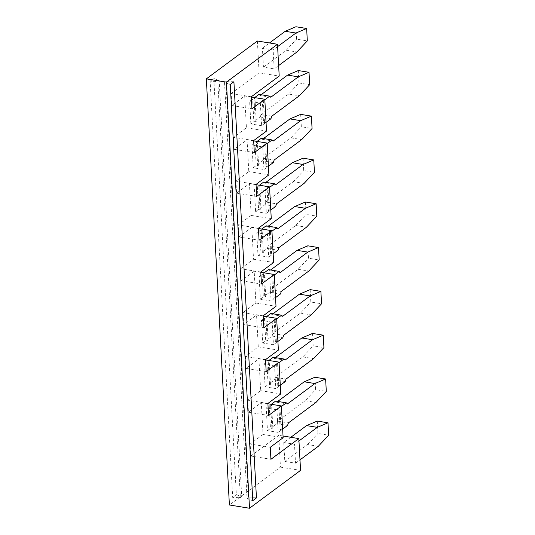 <?xml version="1.0" encoding="UTF-8"?>
<svg xmlns="http://www.w3.org/2000/svg" width="535" height="535" viewBox="0 0 535 535"><rect width="100%" height="100%" fill="white"/><g stroke="black" fill="none" stroke-linecap="round" stroke-linejoin="round"><path stroke-width="0.4" stroke-dasharray="2.67 2.01" d="M233.909 81.728L225.87 81.634L248.414 497.858L252.64 497.904M265.099 190.707L266.323 213.325L269.312 211.104L268.088 188.494L265.099 190.707L254.379 188.969L257.368 186.748L259.769 186.521L258.733 185.732L259.415 185.23M274.167 68.875L273.138 49.942L262.417 48.197L263.441 67.136L274.167 68.875L278.635 65.564M257.375 41.001L259.1 72.8L279.203 76.07M277.611 46.625L273.138 49.942M210.141 81.18L213.806 78.464L219.169 80.544L241.713 496.768L240.369 497.764L232.685 497.403L210.141 81.18L217.825 81.541L219.169 80.544M254.667 97.604L253.991 98.112L255.021 98.895L252.62 99.122L249.631 101.342L260.351 103.081L263.34 100.868L262.31 100.078L263.534 122.696L266.049 122.381M264.825 99.771L262.31 100.078M265.855 182.361L264.798 183.151L275.518 184.889M269.573 187.39L267.059 187.705L268.088 188.494M298.296 70.56L298.971 82.958L288.606 94.046L299.332 95.785M298.971 82.958L309.691 84.697M261.113 94.735L260.05 95.524L270.777 97.263M213.806 78.464L236.35 494.688L232.685 497.403M259.1 72.8L231.187 93.505L231.836 105.515L251.938 108.786M253.664 140.585L233.561 137.314L246.414 127.785L244.696 95.986L231.836 105.515M233.561 137.314L234.21 149.332L247.063 139.795L248.788 171.595L235.935 181.131L236.584 193.142L249.437 183.612L251.162 215.411L238.302 224.941L238.958 236.958L251.811 227.422L253.53 259.221L240.676 268.757L241.332 280.768L254.185 271.238L255.904 303.037L243.05 312.567L243.699 324.584L256.559 315.048L258.278 346.847L245.425 356.384L246.073 368.394L258.927 358.865L260.652 390.664L247.799 400.193L248.447 412.211L261.301 402.674L263.026 434.473L250.173 444.01L250.821 456.021L278.735 435.323L280.454 467.122L229.401 504.98M262.417 48.197L269.466 42.967M295.929 26.75L296.597 39.142L307.317 40.887M263.441 67.136L286.238 50.23L296.597 39.142M260.05 95.524L259 94.394M288.606 94.046L261.08 114.463L271.8 116.202M253.991 98.112L255.215 120.723L260.224 117.004L261.08 114.463M251.289 96.775L231.187 93.505M255.021 98.895L256.245 121.505L253.844 121.733L252.62 99.122M260.351 103.081L261.582 125.698L264.571 123.478L263.34 100.868M246.414 127.785L266.517 131.055M225.87 81.634L224.526 82.631L230.244 84.45M304.074 183.411L293.354 181.673L265.821 202.09L276.548 203.828M286.238 50.23L296.958 51.975M234.21 149.332L254.312 152.595M251.31 97.062L244.696 95.986M261.582 125.698L250.855 123.953L253.844 121.733M255.215 120.723L256.245 121.505M260.224 117.004L270.944 118.75M264.571 123.478L263.534 122.696M250.855 123.953L249.631 101.342M217.825 81.541L240.369 497.764M224.526 82.631L247.07 498.854L248.414 497.858M264.711 99.851L265.935 122.468M258.619 165.322L257.589 164.533L256.359 141.922L257.395 142.705L258.619 165.322L256.218 165.549L253.229 167.769L263.949 169.508L262.725 146.898L252.005 145.152L254.994 142.939L257.395 142.705M262.725 146.898L265.714 144.677L264.685 143.895L267.199 143.581M257.041 141.421L256.359 141.922M265.714 144.677L266.938 167.294L263.949 169.508M269.312 211.104L268.282 210.322L267.059 187.705M248.788 171.595L268.891 174.865M256.038 184.401L235.935 181.131M257.589 164.533L262.598 160.821L273.318 162.56M268.423 166.191L265.908 166.505L264.685 143.895M266.938 167.294L265.908 166.505M263.487 138.552L262.424 139.334L261.368 138.204M262.424 139.334L273.144 141.079M254.994 142.939L256.218 165.549M253.229 167.769L252.005 145.152M253.677 140.872L247.063 139.795M300.67 114.376L301.339 126.768L312.065 128.514M262.598 160.821L263.447 158.273L290.98 137.856L301.339 126.768M290.98 137.856L301.7 139.602M267.085 143.668L268.309 166.278M263.447 158.273L274.174 160.018M258.412 228.211L238.302 224.941M238.958 236.958L259.06 240.222M257.368 186.748L258.592 209.359L260.993 209.132L259.769 186.521M283.771 442.512L294.497 444.257L295.521 463.196L284.801 461.451L283.771 442.512L290.819 437.282M280.454 467.122L300.556 470.385M283.035 436.018L278.735 435.323M318.312 446.29L307.592 444.545L284.801 461.451M295.521 463.196L299.988 459.879M317.282 421.065L317.95 433.457L328.671 435.202M307.592 444.545L317.95 433.457M298.965 440.94L294.497 444.257M250.821 456.021L270.924 459.291M264.798 183.151L263.742 182.02M268.282 210.322L270.683 210.095L269.453 187.477M236.35 494.688L241.713 496.768M267.473 234.524L256.753 232.778L257.977 255.389L268.697 257.134L267.473 234.524L270.463 232.304L269.426 231.521L271.94 231.207M258.425 228.498L251.811 227.422M253.53 259.221L273.639 262.491M268.229 226.178L267.172 226.96L266.116 225.83M305.418 202.003L306.087 214.395L316.807 216.14M257.977 255.389L260.966 253.175L263.367 252.948L262.331 252.159L267.339 248.447L268.195 245.899L295.728 225.482L306.087 214.395M262.331 252.159L261.107 229.548L262.137 230.331L259.742 230.565L256.753 232.778M261.789 229.047L261.107 229.548M295.728 225.482L306.448 227.228M271.827 231.294L273.164 253.817M268.195 245.899L278.916 247.645M267.339 248.447L278.066 250.186M267.172 226.96L277.892 228.706M270.463 232.304L271.686 254.921L270.656 254.132L273.051 253.904M270.656 254.132L269.426 231.521M271.686 254.921L268.697 257.134M259.742 230.565L260.966 253.175M263.367 252.948L262.137 230.331M260.993 209.132L259.957 208.349L258.733 185.732M260.779 272.027L240.676 268.757M269.847 278.334L259.121 276.595L260.351 299.205L271.071 300.951L269.847 278.334L272.837 276.12L271.8 275.331L274.315 275.017M260.799 272.308L254.185 271.238M255.904 303.037L276.007 306.301M270.603 269.988L269.546 270.777L268.49 269.647M307.792 245.812L308.461 258.204L319.181 259.95M260.351 299.205L263.34 296.985L265.734 296.758L264.705 295.975L269.714 292.257L270.57 289.716L298.102 269.299L308.461 258.204M264.705 295.975L263.481 273.358L264.511 274.147L262.11 274.375L259.121 276.595M264.156 272.857L263.481 273.358M298.102 269.299L308.822 271.038M274.201 275.104L275.538 297.634M270.57 289.716L281.29 291.455M269.714 292.257L280.434 294.003M269.546 270.777L280.266 272.516M272.837 276.12L274.06 298.731L273.024 297.948L275.425 297.714M273.024 297.948L271.8 275.331M274.06 298.731L271.071 300.951M262.11 274.375L263.34 296.985M265.734 296.758L264.511 274.147M241.332 280.768L261.434 284.038M263.153 315.837L243.05 312.567M263.173 316.125L256.559 315.048M243.699 324.584L263.808 327.848M272.221 322.15L261.495 320.405L262.718 343.015L273.445 344.761L272.221 322.15L275.211 319.93L274.174 319.148L276.689 318.833M258.278 346.847L278.381 350.117M272.977 313.804L271.914 314.587L270.864 313.457M310.16 289.629L310.835 302.021L321.555 303.766M262.718 343.015L265.708 340.802L268.109 340.574L267.079 339.785L272.088 336.074L272.944 333.526L300.469 313.109L310.835 302.021M267.079 339.785L265.855 317.175L266.885 317.957L264.484 318.185L261.495 320.405M266.53 316.673L265.855 317.175M300.469 313.109L311.196 314.854M276.575 318.92L277.912 341.444M272.944 333.526L283.664 335.271M272.088 336.074L282.808 337.812M271.914 314.587L282.64 316.332M275.211 319.93L276.435 342.547L275.398 341.758L277.799 341.531M275.398 341.758L274.174 319.148M276.435 342.547L273.445 344.761M264.484 318.185L265.708 340.802M268.109 340.574L266.885 317.957M265.527 359.654L245.425 356.384M274.589 365.96L263.869 364.215L265.092 386.832L275.813 388.577L274.589 365.96L277.578 363.746L276.548 362.957L279.063 362.643M265.541 359.935L258.927 358.865M260.652 390.664L280.755 393.927M275.351 357.614L274.288 358.403L273.238 357.273M312.534 333.439L313.209 345.831L323.929 347.576M265.092 386.832L268.082 384.611L270.483 384.384L269.453 383.602L274.462 379.883L275.318 377.342L302.843 356.925L313.209 345.831M269.453 383.602L268.222 360.985L269.259 361.774L266.858 362.001L263.869 364.215M268.904 360.483L268.222 360.985M302.843 356.925L313.57 358.664M278.949 362.73L280.286 385.26M275.318 377.342L286.038 379.081M274.462 379.883L285.182 381.629M274.288 358.403L285.008 360.142M277.578 363.746L278.802 386.357L277.772 385.568L280.173 385.34M277.772 385.568L276.548 362.957M278.802 386.357L275.813 388.577M266.858 362.001L268.082 384.611M270.483 384.384L269.259 361.774M246.073 368.394L266.176 371.664M267.901 403.464L247.799 400.193M267.915 403.751L261.301 402.674M248.447 412.211L268.55 415.474M276.963 409.777L266.243 408.031L267.467 430.642L278.187 432.387L276.963 409.777L279.952 407.556L278.922 406.774L281.437 406.46M263.026 434.473L283.129 437.744M277.718 401.431L276.662 402.213L275.605 401.083M314.908 377.255L315.576 389.647L326.303 391.393M267.467 430.642L270.456 428.428L272.857 428.201L271.82 427.411L276.829 423.7L277.685 421.152L305.217 400.735L315.576 389.647M271.82 427.411L270.596 404.801L271.633 405.583L269.232 405.811L266.243 408.031M271.278 404.299L270.596 404.801M305.217 400.735L315.938 402.481M281.323 406.54L282.661 429.07M277.685 421.152L288.412 422.897M276.829 423.7L287.556 425.439M276.662 402.213L287.382 403.958M279.952 407.556L281.176 430.167L280.146 429.384L282.547 429.157M280.146 429.384L278.922 406.774M281.176 430.167L278.187 432.387M269.232 405.811L270.456 428.428M272.857 428.201L271.633 405.583M270.275 447.273L250.173 444.01M252.787 500.673L247.07 498.854M258.592 209.359L255.603 211.579L254.379 188.969M255.603 211.579L266.323 213.325M259.957 208.349L264.965 204.631L275.692 206.376M236.584 193.142L256.686 196.412M256.051 184.682L249.437 183.612M251.162 215.411L271.265 218.675M303.044 158.186L303.713 170.578L314.44 172.323M293.354 181.673L303.713 170.578M264.965 204.631L265.821 202.09"/><path stroke-width="0.8" d="M256.452 497.951L233.909 81.728L230.244 84.45L252.787 500.673L256.452 497.951L252.64 497.904M206.329 78.866L257.375 41.001L277.484 44.271L226.432 82.136L206.329 78.866L229.401 504.98L249.511 508.25L226.432 82.136M249.511 508.25L300.556 470.385L298.838 438.586L270.924 459.291L270.275 447.273L283.129 437.744L281.403 405.945L268.55 415.474L267.901 403.464L280.755 393.927L279.036 362.128L266.176 371.664L265.527 359.654L278.381 350.117L276.662 318.318L263.808 327.848L263.153 315.837L276.007 306.301L274.288 274.502L261.434 284.038L260.779 272.027L273.639 262.491L271.914 230.692L259.06 240.222L258.412 228.211L271.265 218.675L269.54 186.875L256.686 196.412L256.038 184.401L268.891 174.865L267.172 143.066L254.312 152.595L253.664 140.585L266.517 131.055L264.798 99.249L251.938 108.786L251.289 96.775L279.203 76.07L277.484 44.271M278.635 65.564L296.958 51.975L307.317 40.887L306.649 28.495L295.929 33.036L277.611 46.625M264.825 99.771L269.72 96.139L259 94.394L254.667 97.604M269.573 187.39L274.468 183.766L275.518 184.889L303.051 164.472L292.331 162.734L265.855 182.361M274.468 183.766L263.742 182.02L259.415 185.23M269.72 96.139L270.777 97.263L298.303 76.846L309.023 72.305L309.691 84.697L299.332 95.785L271.8 116.202L270.944 118.75L266.049 122.381M298.303 76.846L287.583 75.107L261.113 94.735M309.023 72.305L298.296 70.56L287.583 75.107M269.466 42.967L285.209 31.291L295.929 26.75L306.649 28.495M295.929 33.036L285.209 31.291M303.051 164.472L313.764 159.932L314.44 172.323L304.074 183.411L276.548 203.828L275.692 206.376L270.797 210.008M313.764 159.932L303.044 158.186L292.331 162.734M264.798 99.249L251.31 97.062M267.199 143.581L272.094 139.949L261.368 138.204L257.041 141.421M272.094 139.949L273.144 141.079L300.677 120.663L311.39 116.122L312.065 128.514L301.7 139.602L274.174 160.018L273.318 162.56L268.423 166.191M267.172 143.066L253.677 140.872M311.39 116.122L300.67 114.376L289.957 118.917L263.487 138.552M300.677 120.663L289.957 118.917M298.838 438.586L283.035 436.018M299.988 459.879L318.312 446.29L328.671 435.202L328.002 422.81L317.282 421.065L306.568 425.613L290.819 437.282M298.965 440.94L317.288 427.351L328.002 422.81M317.288 427.351L306.568 425.613M271.914 230.692L258.425 228.498M273.164 253.817L278.066 250.186L278.916 247.645L306.448 227.228L316.807 216.14L316.138 203.748L305.418 202.003L294.698 206.543L268.229 226.178M271.94 231.207L276.836 227.576L266.116 225.83L261.789 229.047M276.836 227.576L277.892 228.706L305.425 208.289L316.138 203.748M305.425 208.289L294.698 206.543M274.288 274.502L260.799 272.308M275.538 297.634L280.434 294.003L281.29 291.455L308.822 271.038L319.181 259.95L318.512 247.558L307.792 245.812L297.072 250.36L270.603 269.988M274.315 275.017L279.21 271.392L268.49 269.647L264.156 272.857M279.21 271.392L280.266 272.516L307.799 252.099L318.512 247.558M307.799 252.099L297.072 250.36M276.662 318.318L263.173 316.125M277.912 341.444L282.808 337.812L283.664 335.271L311.196 314.854L321.555 303.766L320.886 291.374L310.16 289.629L299.446 294.17L272.977 313.804M276.689 318.833L281.584 315.202L270.864 313.457L266.53 316.673M281.584 315.202L282.64 316.332L310.166 295.915L320.886 291.374M310.166 295.915L299.446 294.17M279.036 362.128L265.541 359.935M280.286 385.26L285.182 381.629L286.038 379.081L313.57 358.664L323.929 347.576L323.26 335.184L312.534 333.439L301.82 337.986L275.351 357.614M279.063 362.643L283.958 359.012L273.238 357.273L268.904 360.483M283.958 359.012L285.008 360.142L312.54 339.725L323.26 335.184M312.54 339.725L301.82 337.986M281.403 405.945L267.915 403.751M282.661 429.07L287.556 425.439L288.412 422.897L315.938 402.481L326.303 391.393L325.628 378.994L314.908 377.255L304.194 381.796L277.718 401.431M281.437 406.46L286.332 402.828L275.605 401.083L271.278 404.299M286.332 402.828L287.382 403.958L314.914 383.541L325.628 378.994M314.914 383.541L304.194 381.796M269.54 186.875L256.051 184.682"/></g></svg>
